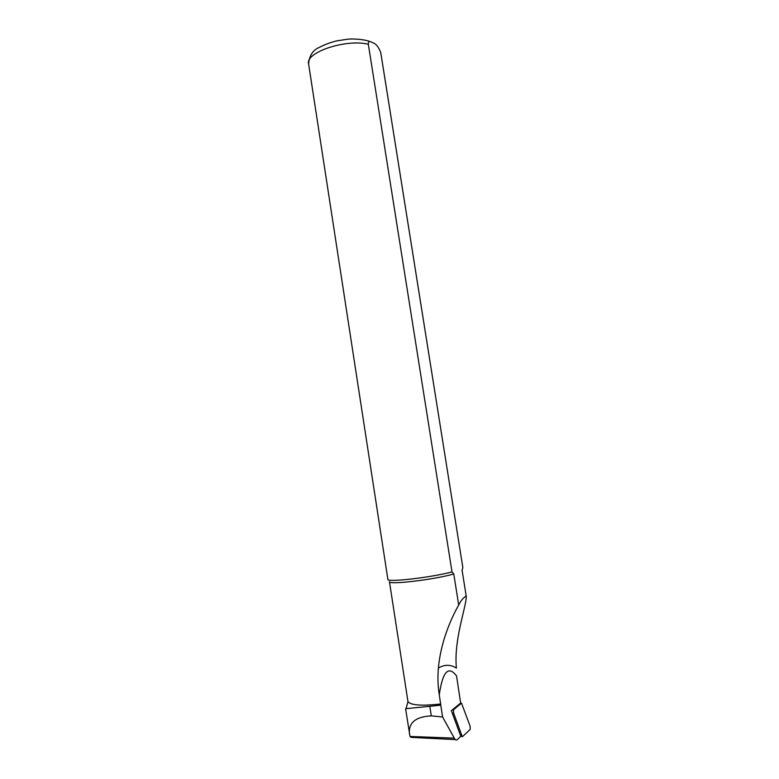 <?xml version="1.0" encoding="UTF-8"?>
<svg xmlns="http://www.w3.org/2000/svg" width="779" height="779" viewBox="0 0 779 779"><rect width="100%" height="100%" fill="white"/><g stroke="black" fill="none" stroke-linecap="round" stroke-linejoin="round"><path stroke-width="1.17" d="M440.778 705.19L442.618 717.011L454.284 738.132C455.326 739.962 456.299 740.478 457.205 739.68L460.808 736.311L451.362 710.643L460.662 703.077L456.552 675.948C448.412 665.256 442.657 671.517 439.288 694.751L440.778 705.19L405.586 708.715L410.007 736.467L410.991 737.343L455.364 739.592M442.618 717.011L431.293 715.862C415.616 716.719 408.342 722.756 409.462 733.964M439.288 694.741C434.049 663.64 444.955 629.539 458.695 604.991L453.767 573.987C434.166 579.683 387.971 585.117 389.442 581.66L407.972 701.684C410.854 705.297 421.77 706.066 440.739 703.992M438.382 668.08C444.449 664.39 450.457 664.39 456.397 668.08C453.68 640.27 465.823 608.311 466.319 596.85L462.093 570.316L466.319 596.85M368.321 44.237C345.808 38.677 305.008 52.466 308.591 63.907L387.874 579.313C386.472 582.624 430.407 577.648 452.015 571.922L368.321 44.237C368.272 42.144 368.788 41.219 369.869 41.462L373.754 43.108C376.354 44.218 378.682 47.344 380.727 52.475L462.853 567.57L380.765 52.67M453.767 573.987L452.015 571.922M462.862 567.589L461.976 570.656M458.695 604.991C460.847 600.687 463.301 597.736 466.037 596.149M460.71 736.028L462.074 736.116L453.602 713.067L453.475 709.766L461.509 703.164L460.165 703.476M462.074 736.116L462.57 736.583L470.214 729.378L470.097 726.125L461.509 703.164M454.284 738.132L410.007 736.467M429.784 706.202L431.293 715.862M452.209 709.951L453.563 709.65M452.248 713.048L453.602 713.067M462.327 736.564L460.652 736.457M407.972 701.684L406.102 708.442M308.591 63.907C309.341 55.543 312.905 50.051 319.263 47.441C323.665 44.997 329.361 42.826 336.372 40.936L348.077 39.164C352.312 38.687 363.15 39.096 369.869 41.462M452.054 710.078L453.475 709.766"/></g></svg>
